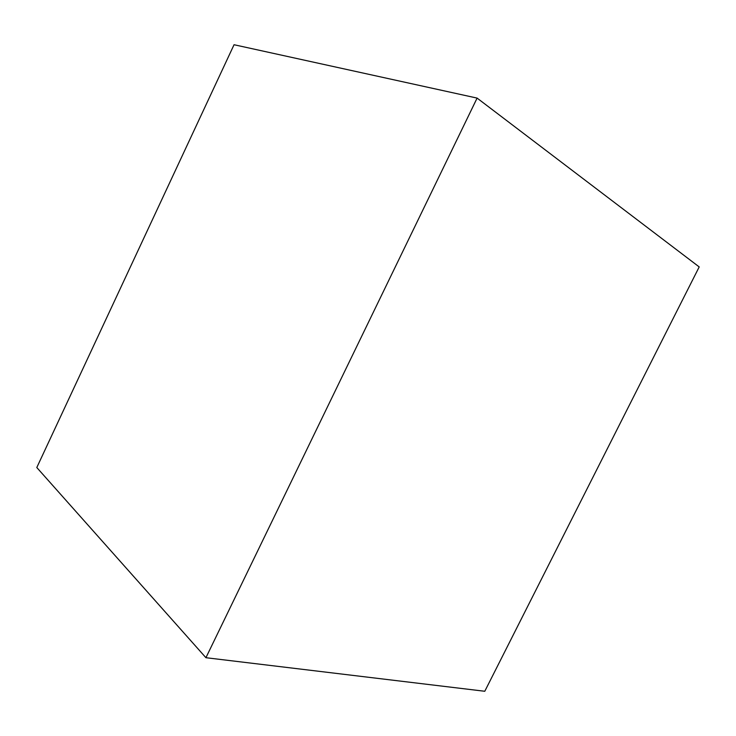 <?xml version="1.0" encoding="UTF-8"?>
<svg xmlns="http://www.w3.org/2000/svg" width="736" height="736" viewBox="0 0 736 736"><rect width="100%" height="100%" fill="white"/><g stroke="black" fill="none" stroke-linecap="round" stroke-linejoin="round"><path stroke-width="1.1" d="M36.8 467.535L234.048 44.73L477.103 98.1L205.924 657.708L36.8 467.535M205.924 657.708L484.785 691.27L699.2 266.92L477.103 98.1"/></g></svg>
